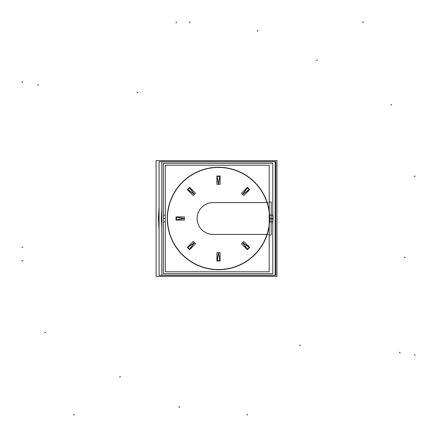 <?xml version="1.0" encoding="UTF-8"?>
<svg xmlns="http://www.w3.org/2000/svg" width="437" height="437" viewBox="0 0 437 437"><rect width="100%" height="100%" fill="white"/><g stroke="black" fill="none" stroke-linecap="round" stroke-linejoin="round"><path stroke-width="0.66" d="M159.09 229.993L158.423 218.5L159.09 229.993L158.423 218.5L159.09 207.007L158.423 218.5L159.09 218.5L158.423 218.5L159.09 207.007M161.805 208.662L161.329 218.5L161.805 208.662L161.329 218.5L161.805 228.338M213.021 234.39L267.204 234.39A51.227 51.227 0 0 0 267.204 202.61L213.021 202.61A15.89 15.89 0 0 0 197.131 218.5A15.89 15.89 0 0 0 213.021 234.39L267.204 234.39A51.227 51.227 0 0 0 267.204 202.61L213.021 202.61A15.89 15.89 0 0 0 197.131 218.5A15.89 15.89 0 0 0 213.021 234.39M167.557 215.294A51.042 51.042 0 0 0 218.5 269.542A51.042 51.042 0 0 0 269.443 215.294L272.906 215.075A54.516 54.516 0 0 1 272.754 223.87A54.516 54.516 0 0 0 272.906 221.925L269.443 221.706A51.042 51.042 0 0 0 218.5 167.458A51.042 51.042 0 0 0 167.557 221.706M156.102 276.392L276.954 276.392L276.954 160.608L156.102 160.608L156.102 276.392M159.09 161.706L275.742 161.706L275.742 275.299L159.09 275.299L159.09 161.706M159.09 218.068L158.407 218.063M159.09 218.932L158.407 218.937M165.273 271.792L165.273 165.208L269.203 165.208L269.203 271.792L165.273 271.792M268.285 202.61L211.94 202.61M266.996 201.998A51.227 51.227 0 0 1 266.996 235.002M164.093 221.925L165.273 221.849M164.093 215.075L165.273 215.151M272.906 221.925L272.754 213.13A54.516 54.516 0 0 1 272.754 223.87L272.906 215.075M161.805 275.195L161.805 161.805L275.195 161.805L275.195 275.195L161.805 275.195M272.754 273.72L272.754 163.28L163.334 163.28L163.334 273.72L163.334 163.28L272.754 163.28L272.754 273.72L163.334 273.72L272.754 273.72M211.94 234.39L268.285 234.39M214.021 234.358A15.89 15.89 0 0 1 197.131 218.5A15.89 15.89 0 0 1 214.021 202.642M269.203 235.024L271.213 235.024L271.213 201.976L269.203 201.976M176.242 219.937L184.256 218.522L176.242 219.942M176.018 220.101L176.018 216.899L184.332 216.899L184.332 220.101L176.018 220.101M176.209 217.2L176.209 219.8M184.256 218.478L176.242 217.063L184.256 218.473M189.631 249.396L194.301 242.732L189.636 249.401M187.735 247.276L189.724 249.265M189.592 249.674L187.326 247.408L193.209 241.53L195.47 243.791L189.592 249.674M187.675 247.484L189.516 249.325L187.67 247.489M194.268 242.699L187.604 247.369L194.268 242.699M189.478 249.292L194.214 242.863L187.73 247.271L189.729 249.27L194.137 242.786L187.708 247.522M219.937 260.758L218.522 252.744L219.942 260.758M220.101 260.982L216.899 260.982L216.899 252.668L220.101 252.668L220.101 260.982M217.2 260.791L219.8 260.791M218.478 252.744L217.063 260.758L218.473 252.744M249.396 247.369L242.732 242.699L249.401 247.364M247.276 249.265L249.265 247.276M249.674 247.408L247.408 249.674L241.53 243.791L243.791 241.53L249.674 247.408M247.484 249.325L249.325 247.484L247.489 249.33M242.699 242.732L247.369 249.396L242.699 242.732M249.292 247.522L242.863 242.786L247.271 249.27L249.27 247.271L242.786 242.863L247.522 249.292M247.369 187.604L242.699 194.268L247.364 187.599M249.265 189.724L247.276 187.735M247.408 187.326L249.674 189.592L243.791 195.47L241.53 193.209L247.408 187.326M249.325 189.516L247.484 187.675L249.33 189.511M242.732 194.301L249.396 189.631L242.732 194.301M247.522 187.708L242.786 194.137L249.27 189.729L247.271 187.73L242.863 194.214L249.292 189.478M217.063 176.242L218.478 184.256L217.058 176.242M216.899 176.018L220.101 176.018L220.101 184.332L216.899 184.332L216.899 176.018M219.8 176.209L217.2 176.209M218.522 184.256L219.937 176.242L218.527 184.256M187.604 189.631L194.268 194.301L187.599 189.636M189.724 187.735L187.735 189.724M187.326 189.592L189.592 187.326L195.47 193.209L193.209 195.47L187.326 189.592M189.516 187.675L187.675 189.516L189.511 187.67M194.301 194.268L189.631 187.604L194.301 194.268M187.708 189.478L194.137 194.214L189.729 187.73L187.73 189.729L194.214 194.137L189.478 187.708M167.273 218.5A51.227 51.227 0 0 0 267.204 234.39A51.227 51.227 0 0 1 167.273 218.5A51.227 51.227 0 0 1 267.204 202.61A51.227 51.227 0 0 0 167.273 218.5M269.727 218.5L273.016 218.5M165.273 218.5L163.984 218.5M176.204 217.249L176.395 219.915L184.103 218.555L176.395 217.085L176.395 219.915L184.103 218.445L176.204 217.249M217.249 260.796L219.915 260.605L218.555 252.897L217.085 260.605L219.915 260.605L218.445 252.897L217.249 260.796M219.751 176.204L217.085 176.395L218.445 184.103L219.915 176.395L217.085 176.395L218.555 184.103L219.751 176.204M273.01 218.735L269.542 218.724M163.99 218.265L165.273 218.271M21.85 247.189L22.932 246.998M176.204 21.85L176.204 22.948M176.204 217.2L176.204 219.8M405.077 257.442L403.996 257.251M73.613 415.15L74.241 414.254M21.85 81.67L22.626 82.446M391.618 104.547L390.722 105.175M247.189 415.15L246.998 414.068M21.85 260.796L22.948 260.796M217.2 260.796L219.8 260.796M257.726 30.317L257.535 31.398M400.237 352.949L399.342 352.32M119.623 377.191L120.399 376.421M137.185 92.005L137.813 92.906M363.387 21.85L362.759 22.746M415.15 355.33L414.374 354.554M44.765 332.885L45.661 332.257M189.811 21.85L190.002 22.932M415.15 176.204L414.052 176.204M219.8 176.204L217.2 176.204M179.137 407.47L179.328 406.394M37.566 84.614L38.467 85.242M317.377 59.809L316.601 60.579M300.377 345.798L299.749 344.902"/></g></svg>
